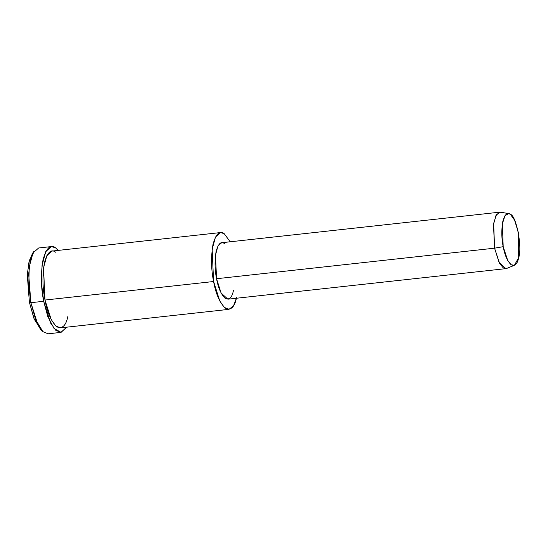 <?xml version="1.0" encoding="UTF-8"?>
<svg xmlns="http://www.w3.org/2000/svg" width="546" height="546" viewBox="0 0 546 546"><rect width="100%" height="100%" fill="white"/><g stroke="black" fill="none" stroke-linecap="round" stroke-linejoin="round"><path stroke-width="0.82" d="M51.461 246.567L55.542 247.823L58.231 250.396L55.542 247.823C50.594 243.891 46.43 247.829 43.045 259.63C40.677 273.758 40.889 287.64 43.68 301.29L41.557 284.036L42.056 265.424L45.789 251.57L51.461 246.567L38.657 247.98L32.985 252.975L29.252 266.83L28.754 285.442L30.876 302.696L29.395 302.307L33.872 318.257L40.82 329.764L42.929 331.681L35.599 319.533L30.876 302.696L28.658 273.983L30.412 260.271L34.084 251.167L32.439 253.487L28.965 262.114L27.3 275.109L29.395 302.307L30.876 302.696L37.79 324.433L42.875 331.627L48.089 333.797L60.893 332.391L55.678 330.221L50.594 323.02L43.68 301.29L47.761 316.427L54.054 328.48L61.077 332.364L66.667 327.184L60.893 332.391M508.695 213.588L500.552 212.203L496.532 214.489L493.673 223.321L494.567 248.177L503.187 246.676L502.368 223.812L504.995 215.684L508.695 213.588L510.367 214.319L514.585 220.168L518.318 232.384L518.7 257.603L514.38 265.308L511.09 264.714L507.76 260.558L503.187 246.676L494.567 248.177L499.535 263.261L503.159 267.779L506.729 268.42L514.38 265.308M503.187 246.676C504.709 255.091 507.357 261.118 511.138 264.749C514.885 266.414 517.403 264.032 518.7 257.603C522.42 247.304 516.298 215.499 510.367 214.319C507.37 211.944 504.852 214.325 502.805 221.464C501.371 230.016 501.501 238.418 503.187 246.676M494.567 248.177L493.495 224.577L495.952 215.465L499.686 212.176L221.669 242.724L217.943 246.014L215.486 255.125L216.55 278.719L221.103 293.025L227.873 299.188L505.889 268.639L499.112 262.476L494.567 248.177L216.55 278.719L494.567 248.177M220.557 232.562L51.959 251.085L46.888 255.562L43.543 267.956L44.997 300.041L213.595 281.518L212.141 249.426L215.486 237.039L220.557 232.562L224.208 233.681L230.187 241.789L224.208 233.681C219.779 230.166 216.052 233.688 213.022 244.246C210.906 256.886 211.097 269.308 213.595 281.518C215.841 293.96 219.758 302.859 225.341 308.224C230.883 310.694 234.609 307.173 236.527 297.666M233.415 290.595C232.009 297.584 229.265 300.17 225.191 298.362C221.089 294.417 218.209 287.872 216.55 278.719C214.715 269.744 214.578 260.606 216.134 251.317C218.359 243.55 221.103 240.963 224.358 243.55M67.929 316.189C66.011 325.696 62.285 329.218 56.743 326.754C51.16 321.389 47.243 312.483 44.997 300.041L51.181 319.492L55.733 325.928L60.394 327.873L228.992 309.35L224.331 307.405L219.779 300.969L213.595 281.518L44.997 300.041C42.499 287.831 42.308 275.409 44.424 262.769C47.454 252.211 51.181 248.689 55.61 252.211M236.391 298.252L233.517 305.842L228.992 309.35M30.876 302.696L43.68 301.29L30.876 302.696M41.865 330.603L34.282 319.28L29.395 302.307L27.375 273.696L29.382 260.497L33.279 252.45"/></g></svg>

